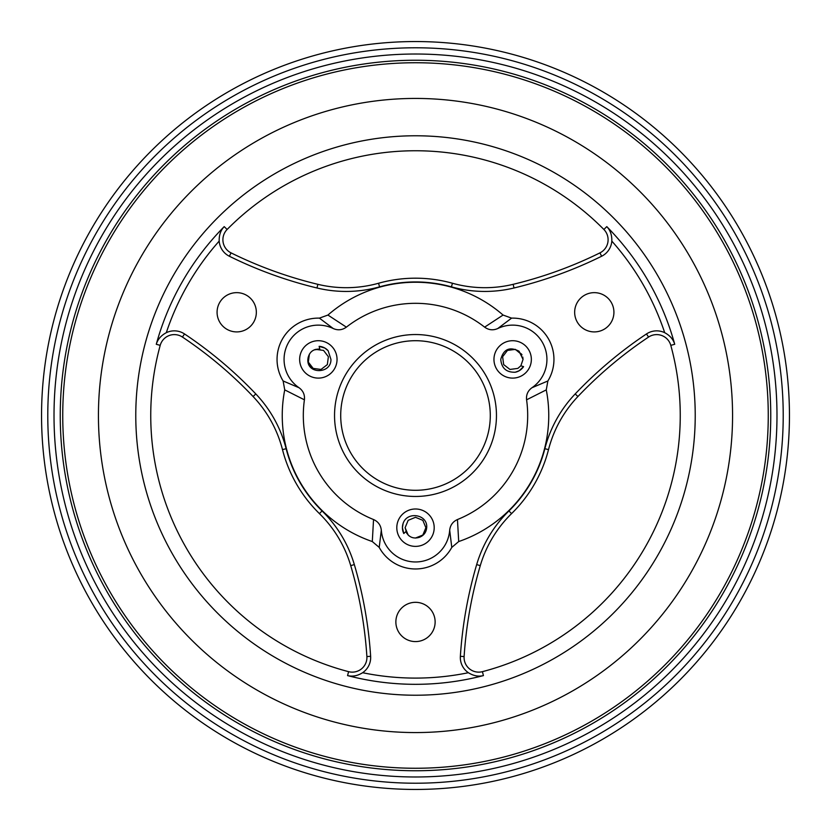 <?xml version="1.0" encoding="UTF-8"?>
<svg xmlns="http://www.w3.org/2000/svg" width="831" height="831" viewBox="0 0 831 831"><rect width="100%" height="100%" fill="white"/><g stroke="black" fill="none" stroke-linecap="round" stroke-linejoin="round"><path stroke-width="1.25" d="M435.132 621.952A19.632 19.632 0 0 0 415.5 602.319A19.632 19.632 0 0 0 395.868 621.952A19.632 19.632 0 0 0 415.5 641.584A19.632 19.632 0 0 0 435.132 621.952M613.922 312.279A19.632 19.632 0 0 0 594.29 292.647A19.632 19.632 0 0 0 574.657 312.279A19.632 19.632 0 0 0 594.29 331.912A19.632 19.632 0 0 0 613.922 312.279M256.343 312.279A19.632 19.632 0 0 0 236.71 292.647A19.632 19.632 0 0 0 217.078 312.279A19.632 19.632 0 0 0 236.71 331.912A19.632 19.632 0 0 0 256.343 312.279M403.087 523.54A13.088 13.088 0 0 0 402.412 527.685L403.087 523.54C406.889 510.961 427.923 514.202 426.687 527.685C426.23 532.37 423.8 535.58 419.406 537.314C413.319 539.111 408.81 537.21 405.871 531.591L403.793 533.533L402.412 527.685A13.088 13.088 0 0 0 403.793 533.533M434.198 527.685A18.698 18.698 0 0 0 415.5 508.988A18.698 18.698 0 0 0 396.803 527.685A18.698 18.698 0 0 0 415.5 546.383A18.698 18.698 0 0 0 434.198 527.685M515.272 372.226A13.088 13.088 0 0 0 523.572 366.627L519.198 370.74L515.272 372.226C506.391 372.496 501.55 368.226 500.761 359.408C503.555 349.134 509.642 346.402 519.043 351.212L523.042 359.408L520.85 365.796L523.572 366.627M531.352 359.408A18.698 18.698 0 0 0 512.654 340.71A18.698 18.698 0 0 0 493.957 359.408A18.698 18.698 0 0 0 512.654 378.105A18.698 18.698 0 0 0 531.352 359.408M328.141 350.724A13.088 13.088 0 0 0 319.135 346.34L324.89 348.075L328.141 350.724L330.946 359.408C331.33 374.085 306.743 374.552 307.865 359.408L308.052 357.974C309.537 351.804 313.443 348.854 319.779 349.113L319.135 346.34M337.043 359.408A18.698 18.698 0 0 0 318.346 340.71A18.698 18.698 0 0 0 299.648 359.408A18.698 18.698 0 0 0 318.346 378.105A18.698 18.698 0 0 0 337.043 359.408M284.067 359.408A34.279 34.279 0 0 0 299.077 387.755C303.138 390.747 304.925 394.767 304.416 399.815A112.185 112.185 0 0 0 373.545 519.541C378.157 521.608 380.743 525.161 381.315 530.199A34.279 34.279 0 0 0 415.5 561.964A34.279 34.279 0 0 0 449.685 530.199C450.246 525.182 452.833 521.629 457.455 519.541A112.185 112.185 0 0 0 526.584 399.815C526.065 394.787 527.851 390.767 531.923 387.755A34.279 34.279 0 0 0 542.342 342.268A34.279 34.279 0 0 0 497.738 328.546C493.115 330.572 488.742 330.104 484.629 327.144A112.185 112.185 0 0 0 346.371 327.144C342.279 330.104 337.905 330.572 333.262 328.546A34.279 34.279 0 0 0 284.067 359.408M333.262 328.546L319.405 318.128A41.301 41.301 0 0 0 283.122 380.972L299.077 387.755M482.406 671.666L483.434 675.593C478.438 676.818 473.421 675.852 468.383 672.715A18.386 18.386 0 0 1 460.364 656.313A420.382 420.382 0 0 1 476.672 564.581A124.338 124.338 0 0 1 508.936 510.94A133.562 133.562 0 0 0 544.866 448.698A124.338 124.338 0 0 1 575.197 393.936A420.382 420.382 0 0 1 646.476 333.948A18.386 18.386 0 0 1 664.696 332.691C669.921 335.475 673.266 339.339 674.72 344.283L670.794 345.364A14.636 14.636 0 0 0 648.564 337.064A416.632 416.632 0 0 0 577.919 396.522A120.588 120.588 0 0 0 548.512 449.633A137.323 137.323 0 0 1 511.564 513.62A120.588 120.588 0 0 0 480.276 565.641A416.632 416.632 0 0 0 464.114 656.552A14.636 14.636 0 0 0 482.406 671.666A264.757 264.757 0 0 0 670.794 345.364M160.206 345.364A264.757 264.757 0 0 0 348.594 671.666A14.636 14.636 0 0 0 366.887 656.552A416.632 416.632 0 0 0 350.724 565.641A120.588 120.588 0 0 0 319.436 513.62A137.323 137.323 0 0 1 282.488 449.633A120.588 120.588 0 0 0 253.081 396.522A416.632 416.632 0 0 0 182.436 337.064A14.636 14.636 0 0 0 160.206 345.364L156.28 344.283C157.724 339.349 161.058 335.485 166.304 332.691A18.386 18.386 0 0 1 184.524 333.948A420.382 420.382 0 0 1 255.803 393.936A124.338 124.338 0 0 1 286.134 448.698A133.562 133.562 0 0 0 322.064 510.94A124.338 124.338 0 0 1 354.328 564.581A420.382 420.382 0 0 1 370.636 656.313A18.386 18.386 0 0 1 362.617 672.715C357.6 675.852 352.573 676.808 347.566 675.593A268.818 268.818 0 0 0 483.434 675.593M789.45 415.5A373.95 373.95 0 0 1 415.5 789.45A373.95 373.95 0 0 1 41.55 415.5A373.95 373.95 0 0 1 415.5 41.55A373.95 373.95 0 0 1 789.45 415.5A373.95 373.95 0 0 0 415.5 41.55A373.95 373.95 0 0 0 41.55 415.5M340.71 415.5A74.79 74.79 0 0 1 415.5 340.71A74.79 74.79 0 0 1 490.29 415.5A74.79 74.79 0 0 1 415.5 490.29A74.79 74.79 0 0 1 340.71 415.5M334.54 415.5A80.96 80.96 0 0 1 415.5 334.54A80.96 80.96 0 0 1 496.46 415.5A80.96 80.96 0 0 1 415.5 496.46A80.96 80.96 0 0 1 334.54 415.5M603.888 229.481A264.757 264.757 0 0 0 227.112 229.481A14.636 14.636 0 0 0 231.049 252.873A416.632 416.632 0 0 0 317.858 284.327A120.588 120.588 0 0 0 378.562 283.246A137.323 137.323 0 0 1 452.438 283.246A120.588 120.588 0 0 0 513.143 284.327A416.632 416.632 0 0 0 599.951 252.873A14.636 14.636 0 0 0 603.888 229.481L606.786 226.624C610.338 230.332 612.011 235.163 611.813 241.094A18.386 18.386 0 0 1 601.623 256.249A420.382 420.382 0 0 1 514.015 287.983A124.338 124.338 0 0 1 451.43 286.861A133.562 133.562 0 0 0 379.57 286.861A124.338 124.338 0 0 1 316.985 287.983A420.382 420.382 0 0 1 229.377 256.249A18.386 18.386 0 0 1 219.187 241.094C218.989 235.163 220.662 230.332 224.214 226.624L227.112 229.481M770.753 415.5A355.252 355.252 0 0 1 415.5 770.753A355.252 355.252 0 0 1 60.248 415.5A355.252 355.252 0 0 1 415.5 60.248A355.252 355.252 0 0 1 770.753 415.5A355.252 355.252 0 0 0 415.5 60.248A355.252 355.252 0 0 0 60.248 415.5M304.416 399.815L284.732 389.884A133.251 133.251 0 0 0 372.298 541.552L373.545 519.541M457.455 519.541L458.702 541.552A133.251 133.251 0 0 0 546.268 389.884L526.584 399.815M458.702 541.552L451.784 547.4A41.301 41.301 0 0 1 379.216 547.4L372.298 541.552M284.732 389.884L283.122 380.972M319.405 318.128L327.933 315.053L346.371 327.144M484.629 327.144L503.067 315.053A133.251 133.251 0 0 0 327.933 315.053M503.067 315.053L511.595 318.128L497.738 328.546M531.923 387.755L547.878 380.972A41.301 41.301 0 0 0 511.595 318.128M547.878 380.972L546.268 389.884M381.315 530.199L379.216 547.4M451.784 547.4L449.685 530.199M323.539 350.412L328.38 356.717L327.341 364.601L321.036 369.442L313.152 368.403L308.311 362.098L309.392 354.141L308.311 362.098L313.152 368.403L321.036 369.442L327.341 364.601L328.38 356.717L323.539 350.412L328.38 356.717L327.341 364.601L321.036 369.442L313.152 368.403L308.311 362.098L309.392 354.141L308.311 362.098L313.152 368.403L321.036 369.442L327.341 364.601L328.38 356.717L323.539 350.412L328.38 356.717L327.341 364.601L321.036 369.442L313.152 368.403L308.311 362.098L309.392 354.141L308.311 362.098L313.152 368.403L321.036 369.442L327.341 364.601L328.38 356.717L323.539 350.412L315.655 349.373L314.201 349.882L315.655 349.373L323.539 350.412L328.38 356.717L327.341 364.601L321.036 369.442L313.152 368.403L308.311 362.098L309.392 354.141L308.311 362.098L313.152 368.403L321.036 369.442L327.341 364.601L328.38 356.717L323.539 350.412L315.655 349.373L314.201 349.882L319.779 349.113L314.201 349.882L319.779 349.113L314.201 349.882L315.655 349.373L323.539 350.412L328.38 356.717L327.341 364.601L321.036 369.442L313.152 368.403L308.311 362.098L309.392 354.141L308.311 362.098L313.152 368.403L321.036 369.442L327.341 364.601L328.38 356.717L323.539 350.412L315.655 349.373L314.201 349.882L319.779 349.113L314.201 349.882L315.655 349.373L323.539 350.412L328.38 356.717L327.341 364.601L321.036 369.442L313.152 368.403L308.311 362.098L309.392 354.141L308.311 362.098L313.152 368.403M327.341 364.601L321.036 369.442L313.152 368.403L308.311 362.098L309.392 354.141L308.311 362.098L313.152 368.403L321.036 369.442L327.341 364.601L328.38 356.717L323.539 350.412L315.655 349.373L314.201 349.882L319.779 349.113L314.201 349.882L315.655 349.373L323.539 350.412L328.38 356.717M311.583 367.292L308.311 362.098L309.392 354.141L308.311 362.098L313.152 368.403L321.036 369.442L327.341 364.601L328.38 356.717L323.539 350.412L315.655 349.373L314.201 349.882L315.655 349.373L323.539 350.412L328.38 356.717L327.341 364.601L321.036 369.442L313.152 368.403L308.311 362.098L309.392 354.141M521.972 354.816L515.345 349.373L507.461 350.412L502.62 356.717L503.659 364.601L509.964 369.442L517.848 368.403L520.85 365.796L517.848 368.403L509.964 369.442L503.659 364.601L502.62 356.717L507.461 350.412L515.345 349.373L522.003 354.879L515.345 349.373L522.003 354.879L515.345 349.373L522.003 354.879L515.345 349.373L507.461 350.412L502.62 356.717L503.659 364.601L509.964 369.442L503.659 364.601L509.964 369.442L517.848 368.403L520.85 365.796L517.848 368.403L509.964 369.442L503.659 364.601L502.62 356.717L507.461 350.412L515.345 349.373L521.65 354.214L515.345 349.373L507.461 350.412L502.62 356.717L503.659 364.601L509.964 369.442L517.848 368.403L520.85 365.796L517.848 368.403L509.964 369.442L503.659 364.601L502.62 356.717L507.461 350.412L515.345 349.373L521.65 354.214M522.782 357.07L523.042 359.408M517.848 368.403L509.964 369.442L517.848 368.403L520.85 365.796L517.848 368.403L509.964 369.442L503.659 364.601L502.62 356.717L507.461 350.412L515.345 349.373L522.003 354.879L515.345 349.373L509.206 349.602M522.003 354.879L515.345 349.373L507.461 350.412L502.62 356.717L503.659 364.601L509.964 369.442L517.848 368.403L520.85 365.796L517.848 368.403L509.964 369.442L503.659 364.601L502.62 356.717L507.461 350.412L515.345 349.373L522.003 354.879L515.345 349.373L507.461 350.412L502.62 356.717L503.659 364.601L509.964 369.442L517.848 368.403L520.85 365.796L517.848 368.403L509.964 369.442L503.659 364.601M406.806 533.377L405.113 527.685L408.156 520.341L415.5 517.298L422.844 520.341L425.888 527.685L422.844 535.029L419.406 537.314M409.486 536.161L408.094 534.967M408.156 520.341L405.113 527.685L408.156 535.029L409.319 536.037L408.156 535.029L405.113 527.685L408.156 520.341L415.5 517.298L422.844 520.341L425.888 527.685L422.844 535.029L415.417 538.072L422.844 535.029L425.888 527.685L422.844 520.341L415.5 517.298L408.156 520.341L405.113 527.685L408.156 535.029L409.319 536.037L408.156 535.029L405.113 527.685L408.156 520.341L415.5 517.298L422.844 520.341L425.888 527.685L422.844 535.029L415.417 538.072L422.844 535.029L425.888 527.685L422.844 520.341L415.5 517.298L408.156 520.341L405.113 527.685L408.156 535.029L409.319 536.037L408.156 535.029L405.113 527.685L408.156 520.341L415.5 517.298L422.844 520.341L425.888 527.685L422.844 535.029L415.417 538.072L422.844 535.029L425.888 527.685L422.844 520.341L415.5 517.298L408.156 520.341L405.113 527.685L408.156 535.029L409.319 536.037L408.156 535.029L405.113 527.685L408.156 520.341L415.5 517.298L422.844 520.341L425.888 527.685L422.844 535.029L415.417 538.072L422.844 535.029L425.888 527.685L422.844 520.341L415.5 517.298L408.156 520.341L405.113 527.685L408.156 535.029L409.319 536.037L408.156 535.029M409.319 536.037L408.156 535.029L405.113 527.685L408.156 520.341L415.5 517.298L422.844 520.341L425.888 527.685L422.844 535.029L415.5 538.072L422.844 535.029L425.888 527.685L422.844 520.341L415.5 517.298L408.156 520.341L405.113 527.685L408.156 535.029L409.319 536.037L408.156 535.029L405.113 527.685L408.156 520.341L415.5 517.298L422.844 520.341L425.888 527.685L422.844 535.029L415.5 538.072L422.844 535.029L425.888 527.685L422.844 520.341L415.5 517.298L422.844 520.341M366.887 656.552L370.636 656.313M783.218 415.5A367.718 367.718 0 0 1 415.5 783.218A367.718 367.718 0 0 1 47.783 415.5A367.718 367.718 0 0 1 415.5 47.783A367.718 367.718 0 0 1 783.218 415.5M606.786 226.624A268.818 268.818 0 0 1 674.72 344.283M156.28 344.283A268.818 268.818 0 0 1 224.214 226.624M135.775 415.5A279.725 279.725 0 0 1 415.5 135.775A279.725 279.725 0 0 1 695.225 415.5A279.725 279.725 0 0 1 415.5 695.225A279.725 279.725 0 0 1 135.775 415.5M732.568 415.5A317.068 317.068 0 0 1 415.5 732.568A317.068 317.068 0 0 1 98.432 415.5A317.068 317.068 0 0 1 415.5 98.432A317.068 317.068 0 0 1 732.568 415.5M62.741 415.5A352.76 352.76 0 0 1 415.5 62.741A352.76 352.76 0 0 1 768.26 415.5A352.76 352.76 0 0 1 415.5 768.26A352.76 352.76 0 0 1 62.741 415.5M776.985 415.5A361.485 361.485 0 0 1 415.5 776.985A361.485 361.485 0 0 1 54.015 415.5A361.485 361.485 0 0 1 415.5 54.015A361.485 361.485 0 0 1 776.985 415.5M611.813 241.094A262.596 262.596 0 0 1 664.696 332.691M468.383 672.715A262.596 262.596 0 0 1 362.617 672.715M348.594 671.666L347.566 675.593M166.304 332.691A262.596 262.596 0 0 1 219.187 241.094M182.436 337.064L184.524 333.948M253.081 396.522L255.803 393.936M282.488 449.633L286.134 448.698M319.436 513.62L322.064 510.94M350.724 565.641L354.328 564.581M464.114 656.552L460.364 656.313M480.276 565.641L476.672 564.581M511.564 513.62L508.936 510.94M548.512 449.633L544.866 448.698M577.919 396.522L575.197 393.936M648.564 337.064L646.476 333.948M599.951 252.873L601.623 256.249M513.143 284.327L514.015 287.983M452.438 283.246L451.43 286.861M378.562 283.246L379.57 286.861M317.858 284.327L316.985 287.983M231.049 252.873L229.377 256.249"/></g></svg>
